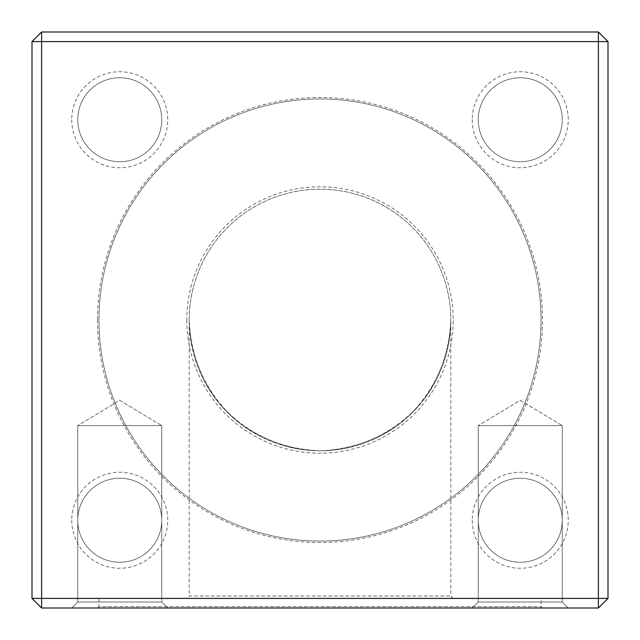 <?xml version="1.0" encoding="UTF-8"?>
<svg xmlns="http://www.w3.org/2000/svg" width="640" height="640" viewBox="0 0 640 640"><rect width="100%" height="100%" fill="white"/><g stroke="black" fill="none" stroke-linecap="round" stroke-linejoin="round"><path stroke-width="0.48" stroke-dasharray="3.2 2.4" d="M97.496 608L542.504 608L97.496 608L98.936 606.56L541.064 606.56L98.936 606.56L98.936 598.4L541.064 598.4L541.064 606.56L542.504 608M472.256 608L568.256 608L472.256 608L568.256 608L472.256 608L478.256 602L562.256 602L478.256 602L478.256 425.6L562.256 425.6L478.256 425.6L562.256 425.6L478.256 425.6L478.256 602L562.256 602L478.256 602L472.256 608M71.744 608L167.744 608L71.744 608L167.744 608L71.744 608L77.744 602L161.744 602L77.744 602L77.744 425.6L161.744 425.6L77.744 425.6L161.744 425.6L77.744 425.6L77.744 602L161.744 602L77.744 602L71.744 608M41.6 608L598.4 608L598.4 598.4L41.6 598.4L41.6 41.6L598.4 41.6L598.4 598.4L608 598.4L608 41.6L598.4 41.6L598.4 32L41.6 32L32 41.6L32 598.4L41.6 598.4L41.6 608L32 598.4M97.496 320A222.504 222.504 0 0 0 431.248 512.696A222.504 222.504 0 0 0 431.248 127.304A222.504 222.504 0 0 0 97.496 320M472.256 520.256A48 48 0 0 0 544.256 561.824A48 48 0 0 0 544.256 478.68A48 48 0 0 0 472.256 520.256M472.256 119.744A48 48 0 0 0 544.256 161.32A48 48 0 0 0 544.256 78.176A48 48 0 0 0 472.256 119.744M71.744 119.744A48 48 0 0 0 143.744 161.32A48 48 0 0 0 143.744 78.176A48 48 0 0 0 71.744 119.744M71.744 520.256A48 48 0 0 0 143.744 561.824A48 48 0 0 0 143.744 478.68A48 48 0 0 0 71.744 520.256M41.6 32L41.6 41.6L32 41.6M598.4 608L608 598.4M608 41.6L598.4 32M541.064 320A221.064 221.064 0 0 1 320 541.064A221.064 221.064 0 0 1 98.936 320A221.064 221.064 0 0 1 320 98.936A221.064 221.064 0 0 1 541.064 320A221.064 221.064 0 0 0 209.472 128.552A221.064 221.064 0 0 0 209.472 511.448A221.064 221.064 0 0 0 541.064 320M186.8 320A133.2 133.2 0 0 0 386.6 435.352A133.2 133.2 0 0 0 386.6 204.648A133.2 133.2 0 0 0 186.8 320M189.2 320A130.8 130.8 0 0 1 385.4 206.72A130.8 130.8 0 0 1 385.4 433.28A130.8 130.8 0 0 1 189.2 320A130.8 130.8 0 0 1 385.4 206.72A130.8 130.8 0 0 1 385.4 433.28A130.8 130.8 0 0 1 189.2 320C190.36 350.104 199.872 377.288 217.736 401.552C242.952 431.8 280.632 449.944 320 450.8C350.104 449.64 377.288 440.128 401.552 422.264C431.8 397.048 449.944 359.368 450.8 320C449.64 350.104 440.128 377.288 422.264 401.552C397.048 431.8 359.368 449.944 320 450.8C289.896 449.64 262.712 440.128 238.448 422.264C208.2 397.048 190.056 359.368 189.2 320L189.2 596L450.8 596L189.2 596L186.8 598.4L453.2 598.4L186.8 598.4M161.744 520.256A42 42 0 0 1 119.744 562.256A42 42 0 0 1 77.744 520.256A42 42 0 0 1 119.744 478.256A42 42 0 0 1 161.744 520.256M77.744 520.256A42 42 0 0 1 140.744 483.88A42 42 0 0 1 140.744 556.624A42 42 0 0 1 77.744 520.256M161.744 119.744A42 42 0 0 1 119.744 161.744A42 42 0 0 1 77.744 119.744A42 42 0 0 1 119.744 77.744A42 42 0 0 1 161.744 119.744M77.744 119.744A42 42 0 0 1 140.744 83.376A42 42 0 0 1 140.744 156.12A42 42 0 0 1 77.744 119.744M562.256 119.744A42 42 0 0 1 520.256 161.744A42 42 0 0 1 478.256 119.744A42 42 0 0 1 520.256 77.744A42 42 0 0 1 562.256 119.744M478.256 119.744A42 42 0 0 1 541.256 83.376A42 42 0 0 1 541.256 156.12A42 42 0 0 1 478.256 119.744M562.256 520.256A42 42 0 0 1 520.256 562.256A42 42 0 0 1 478.256 520.256A42 42 0 0 1 520.256 478.256A42 42 0 0 1 562.256 520.256M478.256 520.256A42 42 0 0 1 541.256 483.88A42 42 0 0 1 541.256 556.624A42 42 0 0 1 478.256 520.256M541.064 598.4L98.936 598.4M119.744 400.36L161.744 425.6L119.744 400.36L77.744 425.6L119.744 400.36M520.256 400.36L562.256 425.6L520.256 400.36L478.256 425.6L520.256 400.36M453.2 598.4L450.8 596L450.8 320M161.744 602L161.744 425.6L161.744 602L167.744 608L161.744 602M562.256 602L562.256 425.6L562.256 602L568.256 608L562.256 602"/><path stroke-width="0.96" d="M598.4 608L41.6 608L41.6 598.4L598.4 598.4L598.4 41.6L41.6 41.6L41.6 598.4L32 598.4L32 41.6L41.6 41.6L41.6 32L598.4 32L598.4 41.6L608 41.6L608 598.4L598.4 608L598.4 598.4L608 598.4M32 598.4L41.6 608M41.6 32L32 41.6M608 41.6L598.4 32"/></g></svg>
